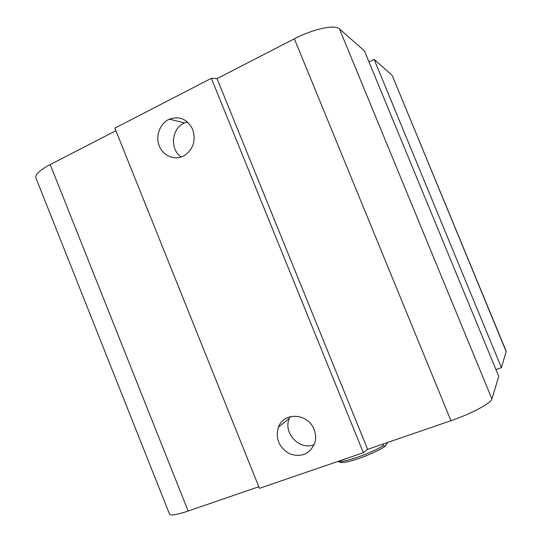 <?xml version="1.0" encoding="UTF-8"?>
<svg xmlns="http://www.w3.org/2000/svg" width="542" height="542" viewBox="0 0 542 542"><rect width="100%" height="100%" fill="white"/><g stroke="black" fill="none" stroke-linecap="round" stroke-linejoin="round"><path stroke-width="0.81" d="M192.701 129.436C196.075 140.331 193.392 148.975 184.646 155.378C175.669 160.886 163.603 156.516 159.45 146.401C155.127 136.374 159.836 123.298 169.368 119.159C179.653 115.744 187.43 119.172 192.701 129.436M187.417 121.957L184.565 122.919C171.55 128 169.51 149.368 181.204 156.984M314.048 429.474C315.851 434.081 316.074 438.641 314.719 443.16C309.773 454.128 301.44 457.692 289.719 453.85C278.974 447.55 275.221 438.62 278.466 427.055C283.845 411.696 308.188 413.126 314.048 429.474M290.187 416.676L289.36 418.41C282.633 432.801 299.753 450.998 314.197 444.603M363.35 452.706L259.428 488.349L114.863 128.142L211.339 78.319L363.35 452.706L367.632 449.352L450.944 420.714C471.283 413.824 491.181 403.119 491.912 398.932L498.755 376.392L364.414 50.846L339.434 28.855L491.912 398.932M211.339 78.319L217.03 78.637L367.632 449.352M217.03 78.637L294.353 38.814C313.127 28.97 335.132 24.288 339.434 28.855M368.98 61.917L374.122 59.39L501.404 367.652L506.235 351.318L392.225 75.521L506.235 351.731M374.122 59.39L391.846 74.999M495.95 369.603L501.404 367.652M50.203 164.558L188.155 511.038C176.875 514.805 170.649 515.808 169.483 514.046L35.874 177.817C35.034 174.524 39.81 170.1 50.203 164.558L115.9 130.724M188.155 511.038L258.785 486.763M337.713 461.499L341.419 462.529C348.987 462.943 374.244 453.62 385.023 446.371L383.553 445.558L382.957 444.088M387.781 442.428L385.023 446.371M383.553 445.558C371.08 453.153 346.636 461.879 339.075 461.52L337.883 461.445M294.353 38.814L450.944 420.714M169.361 119.165L184.558 122.919M278.466 427.055L289.36 418.41M341.419 462.529L339.075 461.52"/></g></svg>
